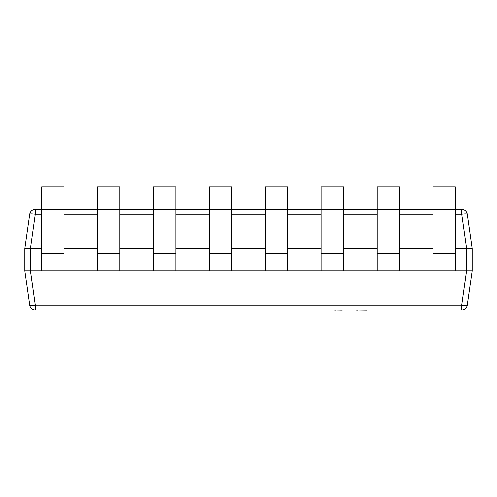 <?xml version="1.0" encoding="UTF-8"?>
<svg xmlns="http://www.w3.org/2000/svg" width="497" height="497" viewBox="0 0 497 497"><rect width="100%" height="100%" fill="white"/><g stroke="black" fill="none" stroke-linecap="round" stroke-linejoin="round"><path stroke-width="0.75" d="M41.624 248.444L30.441 248.444L30.441 270.809L466.559 270.809L466.559 248.444L455.376 248.444M433.011 248.444L399.464 248.444M377.099 248.444L343.551 248.444M321.186 248.444L287.639 248.444M265.274 248.444L231.726 248.444M209.361 248.444L175.814 248.444M153.449 248.444L119.901 248.444M97.536 248.444L63.989 248.444M29.758 214.108A5.591 5.591 0 0 1 35.293 209.305L461.707 209.305A5.591 5.591 0 0 1 467.242 214.108L472.15 248.444L472.15 270.809L467.242 305.146A5.591 5.591 0 0 1 461.707 309.948L35.293 309.948A5.591 5.591 0 0 1 29.758 305.146L24.85 270.809L24.85 248.444L29.758 214.108A5.591 0.783 8.1 0 1 35.293 214.108L30.441 248.444M472.15 248.444L466.615 248.444L461.707 214.108A5.591 0.783 -8.1 0 1 467.242 214.108M24.85 248.444L30.385 248.444M30.441 270.809L35.293 305.146L461.707 305.146A5.591 0.783 8.1 0 0 467.242 305.146M461.707 309.948L461.707 305.146L466.559 270.809M24.85 270.809L30.385 270.809M472.15 270.809L466.615 270.809M29.758 305.146A5.591 0.783 -8.1 0 0 35.293 305.146L35.293 309.948M41.624 186.94L41.624 215.046L63.989 215.046L63.989 186.94L41.624 186.94M41.624 270.809L41.624 215.046M63.989 270.809L63.989 215.046M97.536 186.94L97.536 215.046L119.901 215.046L119.901 186.94L97.536 186.94M97.536 270.809L97.536 215.046M119.901 270.809L119.901 215.046M153.449 186.94L153.449 215.046L175.814 215.046L175.814 186.94L153.449 186.94M153.449 270.809L153.449 215.046M175.814 270.809L175.814 215.046M209.361 186.94L209.361 215.046L231.726 215.046L231.726 186.94L209.361 186.94M209.361 270.809L209.361 215.046M231.726 270.809L231.726 215.046M265.274 186.94L265.274 215.046L287.639 215.046L287.639 186.94L265.274 186.94M265.274 270.809L265.274 215.046M287.639 270.809L287.639 215.046M321.186 186.94L321.186 215.046L343.551 215.046L343.551 186.94L321.186 186.94M321.186 270.809L321.186 215.046M343.551 270.809L343.551 215.046M377.099 186.94L377.099 215.046L399.464 215.046L399.464 186.94L377.099 186.94M377.099 270.809L377.099 215.046M399.464 270.809L399.464 215.046M433.011 186.94L433.011 215.046L455.376 215.046L455.376 186.94L433.011 186.94M433.011 270.809L433.011 215.046M455.376 270.809L455.376 215.046M342.147 310.06L335.804 309.948M335.804 310.06L333.754 309.948M342.8 309.948L354.715 309.948M402.371 309.948L366.469 309.948M366.469 310.06L366.103 309.948M366.103 310.06L357.902 309.948M356.076 310.06L357.349 309.948M357.902 310.06L357.349 310.06M417.579 309.948L403.253 309.948M320.714 309.948L248.5 309.948M461.707 209.305L461.707 214.108L455.376 214.108M433.011 214.108L399.464 214.108M377.099 214.108L343.551 214.108M321.186 214.108L287.639 214.108M265.274 214.108L231.726 214.108M209.361 214.108L175.814 214.108M153.449 214.108L119.901 214.108M97.536 214.108L63.989 214.108M41.624 214.108L35.293 214.108L35.293 209.305M41.624 253.588L63.989 253.588M97.536 253.588L119.901 253.588M153.449 253.588L175.814 253.588M209.361 253.588L231.726 253.588M265.274 253.588L287.639 253.588M321.186 253.588L343.551 253.588M377.099 253.588L399.464 253.588M433.011 253.588L455.376 253.588"/></g></svg>
